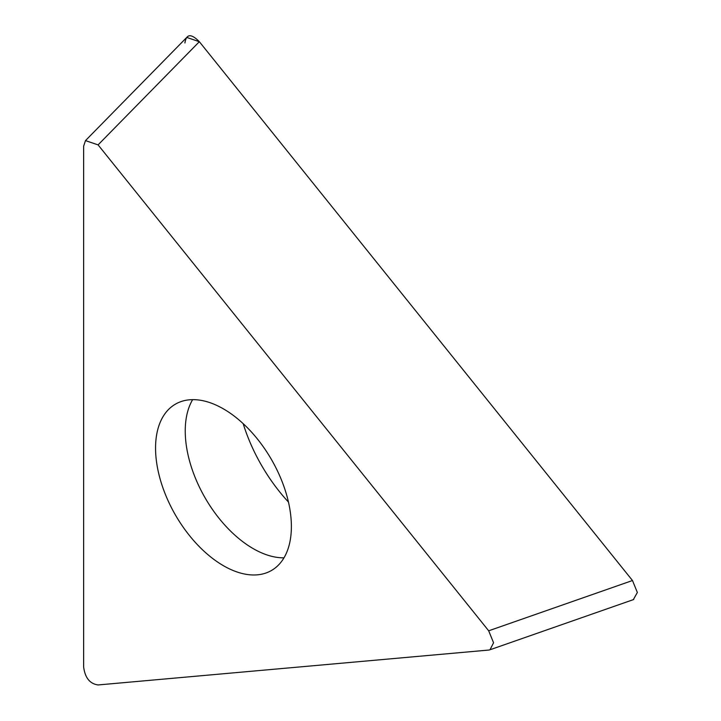 <?xml version="1.0" encoding="UTF-8"?>
<svg xmlns="http://www.w3.org/2000/svg" width="721" height="721" viewBox="0 0 721 721"><rect width="100%" height="100%" fill="white"/><g stroke="black" fill="none" stroke-linecap="round" stroke-linejoin="round"><path stroke-width="1.08" d="M186.757 37.429L199.347 41.701L632.479 580.522L637.355 592.473L633.326 599.656M488.685 630.803L493.561 642.762L489.965 649.828L488.685 650.063L98.083 684.95C89.864 683.796 85.051 677.812 83.636 666.979L83.636 146.174L85.493 140.613L98.083 144.885L488.685 630.803L632.479 580.522L199.347 41.701C191.137 33.364 186.324 33.797 184.909 42.99M223.465 565.724A96.037 55.445 -120 0 0 271.484 570.482A96.037 55.445 -120 0 0 286.21 493.525A96.037 55.445 -120 0 0 223.465 408.897A96.037 55.445 -120 0 0 175.446 404.139A96.037 55.445 -120 0 0 160.729 481.096A96.037 55.445 -120 0 0 223.465 565.724M288.454 502.059A123.724 71.433 60 0 1 243.184 423.66M98.083 144.885L199.347 41.701M192.642 399.641A96.037 55.445 60 0 0 253.143 548.591A96.037 55.445 -120 0 0 283.975 557.838M85.484 140.604L186.748 37.42M490.812 649.486L633.741 599.502"/></g></svg>
